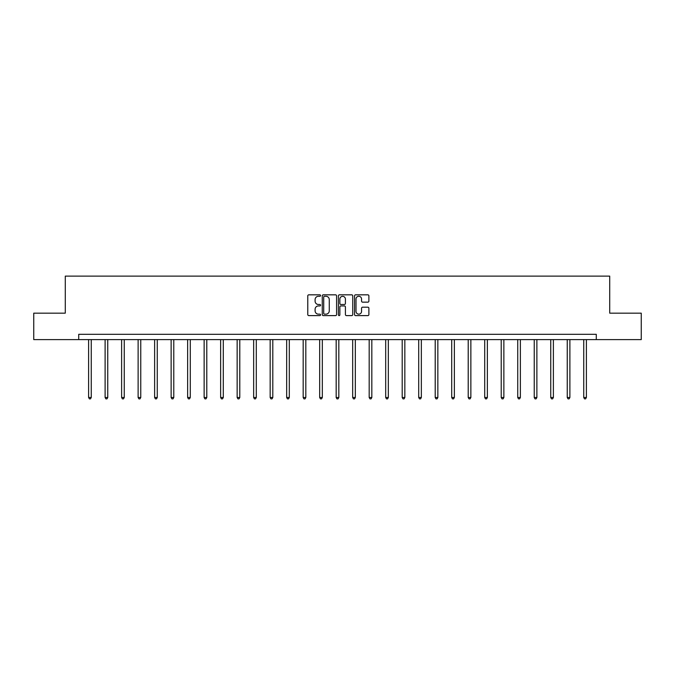<?xml version="1.0" encoding="UTF-8"?>
<svg xmlns="http://www.w3.org/2000/svg" width="675" height="675" viewBox="0 0 675 675"><rect width="100%" height="100%" fill="white"/><g stroke="black" fill="none" stroke-linecap="round" stroke-linejoin="round"><path stroke-width="1.01" d="M320.574 295.566A0.726 0.726 0 0 0 319.849 294.832L308.812 294.832A1.038 1.038 0 0 0 307.775 295.878L307.775 314.567A1.038 1.038 0 0 0 308.812 315.605L319.849 315.605A0.726 0.726 0 0 0 320.574 314.879A0.726 0.726 0 0 0 319.849 314.153L318.414 314.153A3.324 3.324 0 0 1 315.098 310.829L315.098 309.268A3.324 3.324 0 0 1 318.414 305.944L319.849 305.944A0.726 0.726 0 0 0 320.574 305.218A0.726 0.726 0 0 0 319.849 304.493L318.414 304.493A3.324 3.324 0 0 1 315.098 301.168L315.098 299.616A3.324 3.324 0 0 1 318.414 296.291L319.849 296.291A0.726 0.726 0 0 0 320.574 295.566M367.85 302.155A1.038 1.038 0 0 0 368.887 301.118L368.887 295.878A1.038 1.038 0 0 0 367.85 294.832L355.598 294.832A1.038 1.038 0 0 0 354.561 295.878L354.561 314.567A1.038 1.038 0 0 0 355.598 315.605L367.85 315.605A1.038 1.038 0 0 0 368.887 314.567L368.887 308.23A1.038 1.038 0 0 0 367.85 307.192L362.602 307.192A1.038 1.038 0 0 0 361.564 308.23L361.564 311.377A2.776 2.776 0 0 1 358.788 314.153A2.776 2.776 0 0 1 356.012 311.377L356.012 299.067A2.776 2.776 0 0 1 358.788 296.291A2.776 2.776 0 0 1 361.564 299.067L361.564 301.118A1.038 1.038 0 0 0 362.602 302.155L367.85 302.155M78.713 339.609L33.75 339.609L33.75 313.158L65.281 313.158L65.281 276.126L609.719 276.126L609.719 313.158L641.25 313.158L641.25 339.609L596.287 339.609L596.287 334.319L78.713 334.319L78.713 339.609L596.287 339.609M336.589 295.878A1.038 1.038 0 0 0 335.551 294.832L323.3 294.832A1.038 1.038 0 0 0 322.262 295.878L322.262 314.567A1.038 1.038 0 0 0 323.3 315.605L335.551 315.605A1.038 1.038 0 0 0 336.589 314.567L336.589 295.878M339.449 294.832L351.7 294.832A1.038 1.038 0 0 1 352.738 295.878L352.738 314.567A1.038 1.038 0 0 1 351.7 315.605L346.461 315.605A1.038 1.038 0 0 1 345.414 314.567L345.414 306.99A1.038 1.038 0 0 0 344.377 305.944L340.9 305.944A1.038 1.038 0 0 0 339.863 306.99L339.863 314.879A0.726 0.726 0 0 1 339.137 315.605A0.726 0.726 0 0 1 338.411 314.879L338.411 295.878A1.038 1.038 0 0 1 339.449 294.832M324.439 296.291A0.726 0.726 0 0 0 323.713 297.017L323.713 313.428A0.726 0.726 0 0 0 324.439 314.153L325.949 314.153A3.324 3.324 0 0 0 329.273 310.829L329.273 299.616A3.324 3.324 0 0 0 325.949 296.291L324.439 296.291M345.414 299.118A2.776 2.776 0 0 0 342.638 296.342A2.776 2.776 0 0 0 339.863 299.118L339.863 303.455A1.038 1.038 0 0 0 340.9 304.493L344.377 304.493A1.038 1.038 0 0 0 345.414 303.455L345.414 299.118M88.611 339.609L88.611 397.499L91.252 397.499L91.252 339.609M91.252 397.499L90.458 398.874L89.404 398.874L88.611 397.499M105.114 339.609L105.114 397.499L107.755 397.499L107.755 339.609M107.755 397.499L106.962 398.874L105.907 398.874L105.114 397.499M121.618 339.609L121.618 397.499L124.259 397.499L124.259 339.609M124.259 397.499L123.466 398.874L122.411 398.874L121.618 397.499M138.122 339.609L138.122 397.499L140.763 397.499L140.763 339.609M140.763 397.499L139.97 398.874L138.915 398.874L138.122 397.499M154.626 339.609L154.626 397.499L157.267 397.499L157.267 339.609M157.267 397.499L156.473 398.874L155.419 398.874L154.626 397.499M171.129 339.609L171.129 397.499L173.779 397.499L173.779 339.609M173.779 397.499L172.986 398.874L171.922 398.874L171.129 397.499M187.633 339.609L187.633 397.499L190.282 397.499L190.282 339.609M190.282 397.499L189.489 398.874L188.426 398.874L187.633 397.499M204.137 339.609L204.137 397.499L206.786 397.499L206.786 339.609M206.786 397.499L205.993 398.874L204.93 398.874L204.137 397.499M220.641 339.609L220.641 397.499L223.29 397.499L223.29 339.609M223.29 397.499L222.497 398.874L221.442 398.874L220.641 397.499M237.153 339.609L237.153 397.499L239.794 397.499L239.794 339.609M239.794 397.499L239.001 398.874L237.946 398.874L237.153 397.499M253.657 339.609L253.657 397.499L256.298 397.499L256.298 339.609M256.298 397.499L255.504 398.874L254.45 398.874L253.657 397.499M270.16 339.609L270.16 397.499L272.801 397.499L272.801 339.609M272.801 397.499L272.008 398.874L270.953 398.874L270.16 397.499M286.664 339.609L286.664 397.499L289.305 397.499L289.305 339.609M289.305 397.499L288.512 398.874L287.457 398.874L286.664 397.499M303.168 339.609L303.168 397.499L305.817 397.499L305.817 339.609M305.817 397.499L305.016 398.874L303.961 398.874L303.168 397.499M319.672 339.609L319.672 397.499L322.321 397.499L322.321 339.609M322.321 397.499L321.528 398.874L320.465 398.874L319.672 397.499M336.175 339.609L336.175 397.499L338.825 397.499L338.825 339.609M338.825 397.499L338.032 398.874L336.968 398.874L336.175 397.499M352.679 339.609L352.679 397.499L355.328 397.499L355.328 339.609M355.328 397.499L354.535 398.874L353.472 398.874L352.679 397.499M369.183 339.609L369.183 397.499L371.832 397.499L371.832 339.609M371.832 397.499L371.039 398.874L369.984 398.874L369.183 397.499M385.695 339.609L385.695 397.499L388.336 397.499L388.336 339.609M388.336 397.499L387.543 398.874L386.488 398.874L385.695 397.499M402.199 339.609L402.199 397.499L404.84 397.499L404.84 339.609M404.84 397.499L404.047 398.874L402.992 398.874L402.199 397.499M418.702 339.609L418.702 397.499L421.343 397.499L421.343 339.609M421.343 397.499L420.55 398.874L419.496 398.874L418.702 397.499M435.206 339.609L435.206 397.499L437.847 397.499L437.847 339.609M437.847 397.499L437.054 398.874L435.999 398.874L435.206 397.499M451.71 339.609L451.71 397.499L454.359 397.499L454.359 339.609M454.359 397.499L453.558 398.874L452.503 398.874L451.71 397.499M468.214 339.609L468.214 397.499L470.863 397.499L470.863 339.609M470.863 397.499L470.07 398.874L469.007 398.874L468.214 397.499M484.718 339.609L484.718 397.499L487.367 397.499L487.367 339.609M487.367 397.499L486.574 398.874L485.511 398.874L484.718 397.499M501.221 339.609L501.221 397.499L503.871 397.499L503.871 339.609M503.871 397.499L503.077 398.874L502.014 398.874L501.221 397.499M517.733 339.609L517.733 397.499L520.374 397.499L520.374 339.609M520.374 397.499L519.581 398.874L518.527 398.874L517.733 397.499M534.237 339.609L534.237 397.499L536.878 397.499L536.878 339.609M536.878 397.499L536.085 398.874L535.03 398.874L534.237 397.499M550.741 339.609L550.741 397.499L553.382 397.499L553.382 339.609M553.382 397.499L552.589 398.874L551.534 398.874L550.741 397.499M567.245 339.609L567.245 397.499L569.886 397.499L569.886 339.609M569.886 397.499L569.092 398.874L568.038 398.874L567.245 397.499M583.748 339.609L583.748 397.499L586.389 397.499L586.389 339.609M586.389 397.499L585.596 398.874L584.542 398.874L583.748 397.499"/></g></svg>
